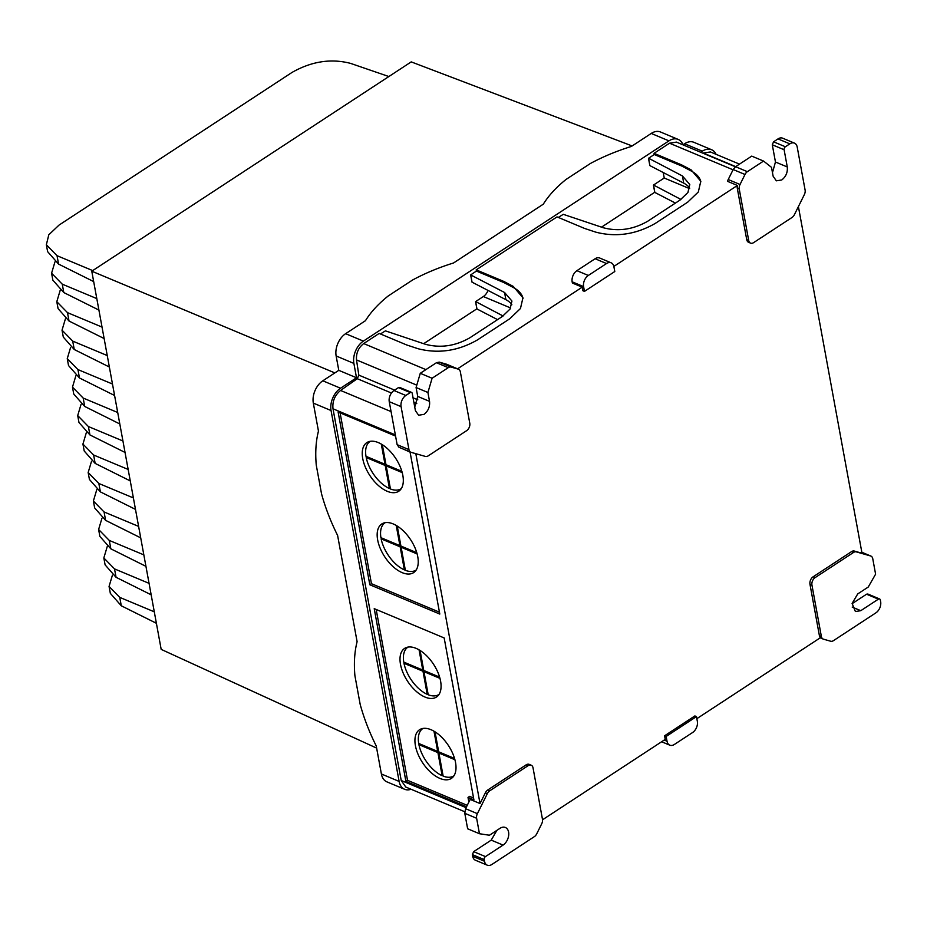 <?xml version="1.0" encoding="UTF-8"?>
<svg xmlns="http://www.w3.org/2000/svg" width="927" height="927" viewBox="0 0 927 927"><rect width="100%" height="100%" fill="white"/><g stroke="black" fill="none" stroke-linecap="round" stroke-linejoin="round"><path stroke-width="1.39" d="M435.018 731.832L438.68 751.82L454.554 758.471M453.349 776.629A29.073 15.504 56.8 0 1 451.31 776.965M420.8 730.406A29.073 15.504 56.8 0 1 421.936 728.668M439.943 778.425A29.073 15.504 -123.2 0 0 451.403 778.39A29.073 15.504 -123.2 0 0 452.955 754.022A29.073 15.504 -123.2 0 0 430.997 729.711A29.073 15.504 -123.2 0 0 419.537 729.746A29.073 15.504 -123.2 0 0 417.984 754.126A29.073 15.504 -123.2 0 0 439.943 778.425M454.914 759.723L438.9 753.025L443.141 776.108A28.285 15.087 -123.2 0 0 453.801 775.876A28.285 15.087 -123.2 0 0 453.987 775.748L453.801 775.876M438.9 753.025L439.931 752.353M418.911 744.648A28.285 15.087 -123.2 0 0 442.156 775.69L437.915 752.608L418.911 744.648L419.943 743.975M437.915 752.608L438.946 751.936M442.156 775.69L442.967 775.157M422.805 728.564L422.99 728.437A28.285 15.087 -123.2 0 0 422.805 728.564A28.285 15.087 -123.2 0 0 418.691 743.454L437.695 751.415L433.987 731.206M437.695 751.415L438.506 750.882M467.243 805.331L407.532 780.325L376.177 609.468M473.558 798.02L469.618 796.363L468.008 797.429L468.853 802.075M425.006 697.069A29.073 15.504 -123.2 0 0 436.478 697.034A29.073 15.504 -123.2 0 0 438.019 672.666A29.073 15.504 -123.2 0 0 416.072 648.355A29.073 15.504 -123.2 0 0 404.601 648.402A29.073 15.504 -123.2 0 0 403.06 672.77A29.073 15.504 -123.2 0 0 425.006 697.069M466.536 806.768L405.91 781.38L374.218 608.645L444.172 637.95L473.906 799.897L468.008 797.429M405.91 781.38L407.532 780.325M436.374 695.609A29.073 15.504 -123.2 0 0 438.425 695.273M406.999 647.313A29.073 15.504 -123.2 0 0 405.875 649.051M735.435 166.802L676.455 142.109L669.514 143.198L654.045 153.326L681.646 164.89L691.055 169.826L700.8 181.24L698.321 191.97L687.707 202.156L655.377 223.349C636.026 234.45 616.2 237.393 595.899 232.179L584.636 228.459L557.023 216.895L476.188 269.873L503.79 281.426L513.199 286.373L522.944 297.787L520.464 308.506L509.85 318.703L477.509 339.885C458.17 350.985 438.344 353.929 418.042 348.714L406.768 344.995L379.166 333.43L363.697 343.569C358.436 347.683 356.038 353.129 356.513 359.919L358.819 375.122L357.289 378.703L340.557 390.452C334.774 395.25 332.248 401.368 333.002 408.795L401.217 780.499L405.806 787.058L464.728 811.728M479.468 833.732L476.629 818.263A5.713 3.789 -67.3 0 1 477.393 813.651L487.312 793.663L485.342 792.84A5.713 3.789 -67.3 0 1 487.729 790.013L526.13 764.856L528.1 765.679A5.713 3.789 -67.3 0 1 531.194 765.192A5.713 3.789 -67.3 0 1 533.025 767.811L542.457 819.213A5.713 3.789 -67.3 0 1 541.692 823.825L536.733 833.825A5.713 3.789 -67.3 0 1 534.334 836.652L491.889 864.462A8.575 5.689 -67.3 0 1 487.266 865.181L475.447 860.233A8.575 5.689 -67.3 0 1 472.689 856.305L472.388 854.624L484.207 859.584A2.283 1.518 -67.3 0 1 485.47 856.606L503.06 845.088A10 6.64 -67.3 0 0 508.645 835.586A10 6.64 -67.3 0 0 505.377 827.487A10 6.64 -67.3 0 0 499.977 828.332L489.444 835.239L479.468 833.732L467.637 828.784L464.798 813.315L465.574 808.703L470.174 799.422L480.024 803.547L415.817 453.685M404.137 449.444L410.07 452.109L439.792 614.056L369.827 584.763L338.123 412.028L395.562 436.084M485.47 856.606L473.651 851.658L472.388 854.624M473.651 851.658L491.229 840.129L496.86 830.383M485.342 792.84L480.024 803.547M696.467 716.594L666.154 736.455L667.034 741.241A8.575 5.689 -67.3 0 0 669.781 745.169A8.575 5.689 -67.3 0 0 674.404 744.439L692.596 732.527A8.575 5.689 -67.3 0 0 697.347 721.38L696.467 716.594L694.891 715.934L664.578 735.795L665.238 739.387L542.527 819.781M798.402 206.617L862.017 553.257L854.335 551.055A5.713 3.789 -67.3 0 0 851.531 551.635L813.13 576.803A5.713 3.789 -67.3 0 0 809.966 584.23L819.398 635.644A5.713 3.789 -67.3 0 0 820.407 637.706L696.849 718.668M750.534 243.117L748.564 242.295A5.713 3.789 -67.3 0 1 746.733 239.676L737.289 188.274A5.713 3.789 -67.3 0 1 737.405 185.47L727.556 181.344A5.713 3.789 -67.3 0 1 728.182 179.595A5.713 3.789 -67.3 0 1 728.216 179.537L733.176 169.537L744.995 174.485A5.713 3.789 -67.3 0 1 747.382 171.669L763.558 161.066L771.496 167.347L773.13 176.234L776.339 180.823L781.739 179.977C785.945 176.663 787.788 172.329 787.278 166.964L784.115 149.745A2.283 1.518 -67.3 0 1 785.378 146.767L789.827 143.859A8.575 5.689 -67.3 0 1 794.462 143.129A8.575 5.689 -67.3 0 1 797.208 147.057L805.099 190.047A5.713 3.789 -67.3 0 1 804.323 194.658L794.416 214.647A5.713 3.789 -67.3 0 1 792.017 217.474L753.616 242.631A5.713 3.789 -67.3 0 1 750.534 243.117A5.713 3.789 -67.3 0 1 748.703 240.499L746.733 239.676M613.836 266.431L737.405 185.47M582.886 290.73L582.237 287.15L572.376 283.025L572.156 281.82A8.575 5.689 -67.3 0 1 576.907 270.672L595.099 258.749A8.575 5.689 -67.3 0 1 599.723 258.03L611.148 262.816A8.575 5.689 -67.3 0 1 613.906 266.744L614.786 271.53L584.462 291.391L582.886 290.73M457.567 368.83L582.237 287.15M526.13 764.856A5.713 3.789 -67.3 0 1 529.213 764.369L531.194 765.192M408.958 449.607L397.138 444.659L389.247 401.669L401.078 406.629L408.958 449.607A5.713 3.789 -67.3 0 0 410.8 452.237A5.713 3.789 -67.3 0 0 411.078 452.33L425.412 456.432A5.713 3.789 -67.3 0 0 428.216 455.852L466.617 430.684A5.713 3.789 -67.3 0 0 469.78 423.257L460.348 371.854A5.713 3.789 -67.3 0 0 458.517 369.224L446.698 364.276A5.713 3.789 -67.3 0 1 446.965 364.404M397.138 444.659L398.981 447.277L410.8 452.237M389.247 401.669A8.575 5.689 -67.3 0 1 393.998 390.522L398.448 387.613L410.267 392.561A2.283 1.518 -67.3 0 1 411.495 392.364A2.283 1.518 -67.3 0 1 412.237 393.419L415.4 410.638L418.61 415.226L424.01 414.381C428.216 411.067 430.058 406.733 429.537 401.368L427.915 392.48L432.098 378.251L448.262 367.66A5.713 3.789 -67.3 0 1 451.067 367.08L458.239 369.131A5.713 3.789 -67.3 0 1 458.517 369.224M411.495 392.364L399.676 387.416L398.448 387.613M414.74 407.069L417.718 396.42L416.084 387.532L420.267 373.303L436.443 362.712L448.262 367.66M451.067 367.08L439.247 362.133L436.443 362.712M439.247 362.133L446.455 364.195A5.713 3.789 -67.3 0 1 446.698 364.276M439.444 612.179L371.449 583.697L340.093 412.851M369.827 584.763L371.449 583.697M407.868 647.208L408.054 647.081A28.285 15.087 -123.2 0 0 407.868 647.208A28.285 15.087 -123.2 0 0 403.755 662.098L422.77 670.059L419.062 649.85M422.77 670.059L423.581 669.526M439.977 678.367L423.975 671.669L428.204 694.752A28.285 15.087 -123.2 0 0 438.865 694.52A28.285 15.087 -123.2 0 0 439.062 694.393L438.865 694.52M423.975 671.669L424.995 670.997M428.031 693.802L427.22 694.335L422.99 671.252L403.975 663.292A28.285 15.087 -123.2 0 0 427.22 694.335M405.006 662.62L403.975 663.292M422.99 671.252L424.01 670.58M420.082 650.476L423.755 670.476L439.618 677.116M471.982 282.086L470.661 274.913L476.408 271.066L476.188 269.873M470.661 274.913L504.566 292.492L511.924 301.043L510.082 309.015L502.191 316.594L469.85 337.787C455.389 346.072 440.603 348.251 425.505 344.311L385.435 330.869L380.418 333.963M523.037 298.39A44.566 23.36 -10.4 0 0 513.419 287.567L513.199 286.373M503.79 281.426L504.01 282.619L513.419 287.567M504.01 282.619L476.408 271.066M487.266 865.181A8.575 5.689 -67.3 0 1 484.508 861.253L472.689 856.305M484.207 859.584L484.508 861.253M528.1 765.679L489.699 790.835L487.729 790.013M487.312 793.663A5.713 3.789 -67.3 0 1 489.699 790.835M666.154 736.455L664.578 735.795M861.843 552.295L870.638 555.98A5.713 3.789 -67.3 0 1 870.928 556.084A5.713 3.789 -67.3 0 1 872.759 558.703L875.598 574.172L868.263 587.023L857.718 593.929L852.122 603.431L855.389 611.53L860.789 610.684L878.379 599.155A2.283 1.518 -67.3 0 1 879.607 598.969A2.283 1.518 -67.3 0 1 880.337 600.012L880.65 601.693A8.575 5.689 -67.3 0 1 875.899 612.84L833.466 640.65A5.713 3.789 -67.3 0 1 830.662 641.229L823.489 639.178A5.713 3.789 -67.3 0 1 823.211 639.085A5.713 3.789 -67.3 0 1 821.368 636.467L819.398 635.644M809.966 584.23L811.936 585.064L821.368 636.467M811.936 585.064A5.713 3.789 -67.3 0 1 815.1 577.625L813.13 576.803M851.531 551.635L853.5 552.469L815.1 577.625M853.5 552.469A5.713 3.789 -67.3 0 1 856.305 551.878L854.335 551.055M870.638 555.98L856.305 551.878M737.289 188.274L739.259 189.096L748.703 240.499M739.259 189.096A5.713 3.789 -67.3 0 1 740.036 184.485L744.995 174.485M572.156 281.82L583.593 286.605L584.462 291.391M401.078 406.629A8.575 5.689 -67.3 0 1 405.817 395.47L410.267 392.561M416.084 387.532L427.915 392.48M432.098 378.251L420.267 373.303M387.243 491.298A29.073 15.504 -123.2 0 0 398.703 491.264A29.073 15.504 -123.2 0 0 400.255 466.884A29.073 15.504 -123.2 0 0 378.297 442.585A29.073 15.504 -123.2 0 0 366.837 442.619A29.073 15.504 -123.2 0 0 365.296 466.988A29.073 15.504 -123.2 0 0 387.243 491.298M402.167 572.643A29.073 15.504 -123.2 0 0 413.639 572.608A29.073 15.504 -123.2 0 0 415.18 548.239A29.073 15.504 -123.2 0 0 393.233 523.94A29.073 15.504 -123.2 0 0 381.762 523.975A29.073 15.504 -123.2 0 0 380.221 548.344A29.073 15.504 -123.2 0 0 402.167 572.643M852.098 603.686L866.548 594.207L878.379 599.155M879.607 598.969L867.788 594.01L866.548 594.207M681.646 164.89L681.866 166.084L654.265 154.531L654.045 153.326M681.866 166.084L691.275 171.031L691.055 169.826M700.893 181.843A44.566 23.36 -10.4 0 0 691.275 171.031M747.382 171.669L735.563 166.709L733.176 169.537M735.563 166.709L751.727 156.118L763.558 161.066M772.469 172.665L775.459 162.016L772.295 144.786L773.558 141.819L778.008 138.899A8.575 5.689 -67.3 0 1 782.631 138.181L794.462 143.129M470.719 274.983L472.04 282.156L505.887 299.676L504.566 292.492M511.855 304.763A33.14 17.37 -10.4 0 0 505.887 299.676M497.567 319.63L476.953 308.958L475.667 301.576L503.094 315.991M488.042 290.441A10 6.64 -67.3 0 1 483.338 296.536L475.667 301.576M702.747 153.117L710.406 151.947L739.503 164.137M583.593 286.605A8.575 5.689 -67.3 0 1 588.332 275.458L606.525 263.535A8.575 5.689 -67.3 0 1 611.148 262.816M398.61 489.827A29.073 15.504 -123.2 0 0 400.649 489.491M369.236 441.53A29.073 15.504 -123.2 0 0 368.1 443.28M413.546 571.183A29.073 15.504 -123.2 0 0 415.586 570.847M384.16 522.886A29.073 15.504 -123.2 0 0 383.036 524.624M675.424 203.083L654.821 192.422L653.523 185.029L680.951 199.444M653.523 185.029L664.23 178.019L663.222 172.515M664.23 178.019L689.618 188.644M689.711 188.227A33.14 17.37 -10.4 0 0 683.744 183.14L649.897 165.62L648.599 158.239L682.423 175.956L689.781 184.508L687.938 192.48L680.047 200.058L647.706 221.24C633.245 229.537 618.46 231.704 603.361 227.764L563.292 214.334L558.274 217.416M648.599 158.239L654.265 154.531M382.318 444.693L385.98 464.694L401.854 471.333M402.214 472.585L386.2 465.887L390.441 488.969A28.285 15.087 -123.2 0 0 401.101 488.738A28.285 15.087 -123.2 0 0 401.287 488.61L401.101 488.738M386.2 465.887L387.231 465.215M390.267 488.031L389.456 488.552L385.215 465.47L366.211 457.521A28.285 15.087 -123.2 0 0 389.456 488.552M367.243 456.837L366.211 457.521M385.215 465.47L386.246 464.798M370.105 441.426L370.29 441.31A28.285 15.087 -123.2 0 0 370.105 441.426A28.285 15.087 -123.2 0 0 365.991 456.316L384.995 464.276L385.806 463.743M384.995 464.276L381.287 444.079M397.243 526.049L400.916 546.049L416.791 552.689M417.138 553.94L401.136 547.243L405.366 570.325A28.285 15.087 -123.2 0 0 416.026 570.093A28.285 15.087 -123.2 0 0 416.223 569.966L416.026 570.093M401.136 547.243L402.167 546.571M405.203 569.375L404.381 569.908L400.151 546.826L381.136 538.865A28.285 15.087 -123.2 0 0 404.381 569.908M382.167 538.193L381.136 538.865M400.151 546.826L401.182 546.154M385.029 522.782L385.215 522.666A28.285 15.087 -123.2 0 0 385.029 522.782A28.285 15.087 -123.2 0 0 380.927 537.672L399.931 545.632L400.742 545.099M399.931 545.632L396.223 525.435M476.884 308.818L423.662 343.685M654.74 192.271L601.519 227.15M683.072 144.879A17.138 11.379 112.7 0 0 678.216 139.421L660.487 131.993A17.138 11.379 112.7 0 0 651.229 133.442L631.414 146.431A142.828 74.867 169.6 0 0 590.348 163.523L566.096 179.409A142.828 74.867 169.6 0 0 543.315 204.16L453.558 262.967A142.828 74.867 169.6 0 0 412.492 280.058L388.239 295.956A142.828 74.867 169.6 0 0 365.458 320.696L345.632 333.685L363.372 341.113A17.138 11.379 112.7 0 0 353.882 363.407L356.513 377.764L338.784 370.337L322.816 380.8L340.545 388.228A17.138 11.379 112.7 0 0 331.055 410.534L399.12 781.415A17.138 11.379 112.7 0 0 404.635 789.283A17.138 11.379 112.7 0 0 411.067 789.259M345.632 333.685A17.138 11.379 112.7 0 0 336.142 355.98L338.784 370.337M363.372 341.113L668.958 140.869A17.138 11.379 112.7 0 1 678.216 139.421M404.635 789.283L386.895 781.855A17.138 11.379 112.7 0 1 381.391 773.987L376.246 745.98A142.828 76.176 -123.2 0 1 360.174 704.358L354.902 675.644A142.828 76.176 -123.2 0 1 357.104 641.681L337.602 535.412A142.828 76.176 -123.2 0 1 321.53 493.79L316.258 465.076A142.828 76.176 -123.2 0 1 318.459 431.113L313.326 403.106A17.138 11.379 -67.3 0 1 322.816 380.8M716.073 154.322A17.138 11.379 112.7 0 0 711.577 149.722A17.138 11.379 112.7 0 0 702.33 151.182L700.685 152.248M711.577 149.722L693.848 142.294A17.138 11.379 112.7 0 0 684.589 143.755L683.037 144.774M340.545 388.228L356.513 377.764M632.144 145.945L411.217 61.889L91.773 271.194L334.856 372.909M91.773 271.194L161.182 649.387L376.64 748.101M388.853 76.535L350.533 63.372C330.985 58.308 311.46 61.356 291.924 72.491L59.027 225.099L48.807 234.786L46.35 244.74L47.625 251.657L58.575 264.091L93.673 281.588M46.35 244.74L57.034 255.69L92.688 270.591M54.936 261.947L51.576 273.222L52.851 280.139L63.801 292.561L98.899 310.07M96.802 298.598L62.26 284.16L51.576 273.222M86.292 432.793L82.932 444.068L84.206 450.985L95.157 463.407L130.255 480.916M128.158 469.444L93.615 455.006L82.932 444.068M75.84 375.841L72.48 387.115L83.163 398.054L117.706 412.503M72.48 387.115L73.754 394.033L84.705 406.455L119.803 423.963M70.614 347.37L67.254 358.645L68.528 365.562L79.479 377.984L114.577 395.493M67.254 358.645L77.938 369.583L112.48 384.021M91.518 461.264L88.158 472.538L98.841 483.477L133.384 497.926M88.158 472.538L89.432 479.456L100.383 491.878L135.481 509.387M138.61 526.397L104.067 511.959L93.384 501.009L94.658 507.926L105.608 520.36L140.707 537.857M96.744 489.746L93.384 501.009M65.388 318.9L62.028 330.163L63.303 337.08L74.253 349.514L109.351 367.011M107.254 355.551L72.712 341.113L62.028 330.163M112.422 575.169L109.062 586.432L119.745 597.382L154.288 611.82M109.062 586.432L110.336 593.35L121.286 605.783L156.385 623.28M60.162 290.418L56.802 301.692L58.077 308.61L69.027 321.043L104.125 338.54M56.802 301.692L67.486 312.631L102.028 327.08M81.066 404.323L77.706 415.586L78.98 422.503L89.931 434.937L125.029 452.434M77.706 415.586L88.389 426.536L122.932 440.974M101.97 518.216L98.61 529.491L99.884 536.409L110.834 548.83L145.933 566.339M98.61 529.491L109.293 540.429L143.836 554.867M107.196 546.687L103.836 557.961L105.11 564.879L116.06 577.301L151.159 594.81M103.836 557.961L114.519 568.9L149.062 583.35M333.002 408.795L395.354 434.902M401.217 780.499L466.084 807.66M340.557 390.452L391.078 411.6M465.574 808.703L477.393 813.651M357.289 378.703L391.449 393.013M413.882 402.411L416.768 403.616M358.819 375.122L394.612 390.116M413.048 397.834L417.787 399.815M356.513 359.919L416.791 385.157M363.697 343.569L425.899 369.618M669.514 143.198L733.037 169.792M503.06 845.088L491.229 840.129M464.798 813.315L476.629 818.263M740.036 184.485L728.216 179.537M458.239 369.131L446.408 364.184M667.034 741.241L664.207 740.059M405.817 395.47L393.998 390.522M429.537 401.368L417.718 396.42M510.673 307.984L483.338 296.536M703.048 152.932L735.714 166.617M606.525 263.535L595.099 258.749M588.332 275.458L576.907 270.672M860.789 610.684L852.203 607.092M787.278 166.964L775.459 162.016M784.115 149.745L772.295 144.786M785.378 146.767L773.558 141.819M778.008 138.899L789.827 143.859M683.744 183.14L682.423 175.956M336.142 355.98L353.882 363.407M651.229 133.442L668.958 140.869M684.589 143.755L702.33 151.182M381.391 773.987L399.12 781.415M313.326 403.106L331.055 410.534M58.575 264.091L57.034 255.69M63.801 292.561L62.26 284.16M95.157 463.407L93.615 455.006M84.705 406.455L83.163 398.054M79.479 377.984L77.938 369.583M100.383 491.878L98.841 483.477M105.608 520.36L104.067 511.959M74.253 349.514L72.712 341.113M121.286 605.783L119.745 597.382M69.027 321.043L67.486 312.631M89.931 434.937L88.389 426.536M110.834 548.83L109.293 540.429M116.06 577.301L114.519 568.9M823.211 639.085L820.21 637.834M476.895 308.888L475.574 301.704M870.928 556.084L861.832 552.272M669.781 745.169L661.623 741.751M654.752 192.341L653.431 185.168M649.839 165.551L648.518 158.366"/></g></svg>
